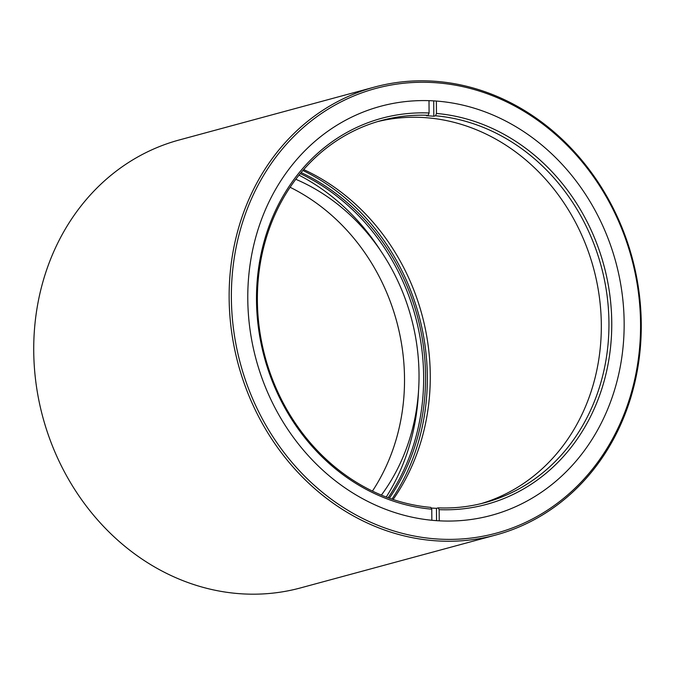 <?xml version="1.0" encoding="UTF-8"?>
<svg xmlns="http://www.w3.org/2000/svg" width="675" height="675" viewBox="0 0 675 675"><rect width="100%" height="100%" fill="white"/><g stroke="black" fill="none" stroke-linecap="round" stroke-linejoin="round"><path stroke-width="1.01" d="M393.095 499.508A211.899 186.325 74.8 0 0 303.716 169.585M520.864 504.233A211.899 186.325 74.8 0 0 610.478 245A211.899 186.325 74.8 0 0 380.557 106.296A211.899 186.325 74.8 0 0 351.067 117.416A211.899 186.325 74.8 0 0 261.453 376.65A211.899 186.325 74.8 0 0 491.375 515.354A211.899 186.325 74.8 0 0 520.864 504.233M343.668 100.558A230.378 202.568 74.8 0 0 253.387 400.477A230.378 202.568 74.8 0 0 528.263 521.092A230.378 202.568 74.8 0 0 618.553 221.172A230.378 202.568 74.8 0 0 343.668 100.558M528.171 522.813A232.031 204.027 -105.2 0 1 495.88 534.997A232.031 204.027 -105.2 0 1 244.105 383.113A232.031 204.027 -105.2 0 1 342.242 99.25A232.031 204.027 -105.2 0 1 374.532 87.067A232.031 204.027 -105.2 0 1 626.299 238.95A232.031 204.027 -105.2 0 1 528.171 522.813M374.532 87.067L179.12 140.003A232.031 204.027 74.8 0 0 146.829 152.187A232.031 204.027 74.8 0 0 48.701 436.05A232.031 204.027 74.8 0 0 300.468 587.933L495.88 534.997M300.291 173.61A210.035 184.68 -105.2 0 1 388.108 497.762M301.134 172.589A210.035 184.68 -105.2 0 1 389.348 498.218M290.115 187.279A199.243 175.188 -105.2 0 1 372.431 491.096M295.81 179.288A199.243 175.188 -105.2 0 1 381.375 495.121M386.227 497.053A214.186 188.333 74.8 0 0 418.534 390.85M380.523 250.543A214.186 188.333 74.8 0 0 299.025 175.162M302.923 170.488A214.186 188.333 -105.2 0 1 391.947 499.12M438.176 507.862A197.952 174.057 74.8 0 0 484.928 502.647A197.952 174.057 74.8 0 0 608.951 322.869A197.952 174.057 74.8 0 0 435.527 115.779L436.463 113.459A200.028 175.88 -105.2 0 1 611.752 322.726A200.028 175.88 -105.2 0 1 439.147 509.659L438.176 507.862L436.463 508.326A197.952 174.057 74.8 0 1 431.148 508.022M257.377 300.299A197.952 174.057 74.8 0 0 430.81 507.389L431.772 509.186A200.028 175.88 -105.2 0 1 256.492 299.928A200.028 175.88 -105.2 0 1 429.089 112.987L428.152 115.307A197.952 174.057 74.8 0 0 381.4 120.521A197.952 174.057 74.8 0 0 257.377 300.299M377.603 121.601A197.952 174.057 -105.2 0 1 601.324 324.937A197.952 174.057 -105.2 0 1 481.098 503.634M439.222 520.838L439.147 509.659M436.463 113.459L436.379 101.123M436.548 520.678L436.463 508.326M431.772 509.186L431.848 520.282M429.005 100.651L429.089 112.987M428.152 115.307L426.431 115.771A197.952 174.057 74.8 0 1 433.806 116.243L433.704 100.87M433.806 116.243L435.527 115.779"/></g></svg>
